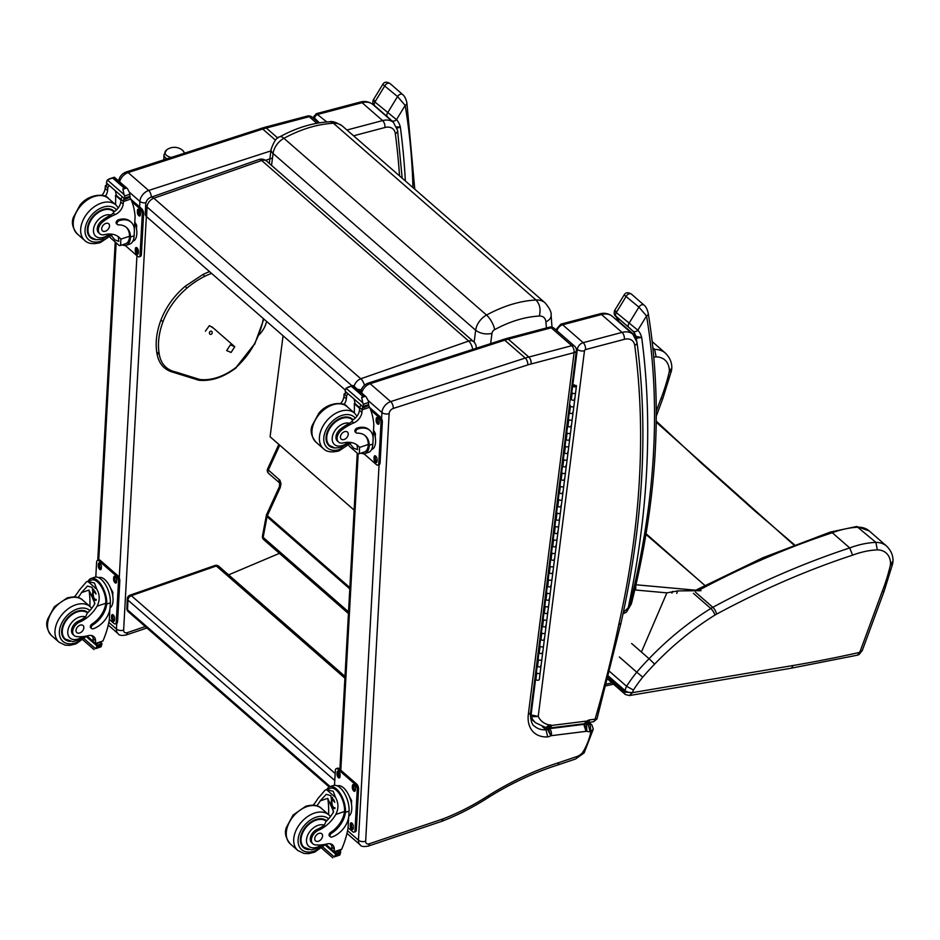<?xml version="1.0" encoding="UTF-8"?>
<svg xmlns="http://www.w3.org/2000/svg" width="940" height="940" viewBox="0 0 940 940"><rect width="100%" height="100%" fill="white"/><g stroke="black" fill="none" stroke-linecap="round" stroke-linejoin="round"><path stroke-width="1.41" d="M676.706 593.399L677.775 590.908L666.871 592.858L641.433 652.031M677.775 590.908L701.005 590.696M279.603 482.96L279.521 486.38A3.936 1.163 24.6 0 0 279.521 486.38A3.936 1.163 24.6 0 0 280.226 487.613L280.99 483.771L279.979 480.352L268.358 470.024A3.936 2.655 131.1 0 0 268.64 473.407L279.579 482.949A3.936 2.655 -48.9 0 1 279.309 479.576M656.226 422.178L793.912 545.059M645.968 534.425L699.948 581.143L646.086 533.779M653.805 357.024A92.731 62.545 -48.9 0 1 656.108 356.895L654.686 349.398A98.242 66.258 131.1 0 0 653.077 349.48M656.108 356.895A25.65 17.296 -48.9 0 1 669.339 370.771L671.783 368.269C672.018 362.699 669.914 357.67 665.45 353.158A31.161 21.021 131.1 0 0 654.686 349.398L652.912 347.847M669.339 370.771A25.65 17.296 -48.9 0 1 669.139 372.264L671.466 370.701L671.783 368.433M669.139 372.264A167.708 113.106 -48.9 0 1 660.832 398.96L662.911 398.255L671.466 370.701M852.604 555.152L849.713 547.938A771.188 520.126 131.1 0 0 712.814 607.311A5.511 1.974 61.7 0 1 716.574 614.149A765.677 516.413 -48.9 0 1 852.604 555.152A92.731 62.545 -48.9 0 1 877.326 549.877A25.65 17.296 -48.9 0 1 890.556 563.753A25.65 17.296 -48.9 0 1 890.345 565.245A167.708 113.106 -48.9 0 1 882.037 591.942L860.17 651.255A2.362 1.598 -48.9 0 1 859.207 652.489L857.609 655.133L859.066 654.499L859.207 652.489A1506.174 1015.846 -48.9 0 1 792.796 665.555L632.573 692.627L624.748 692.063A3.936 2.655 131.1 0 0 625.347 694.495A3.936 2.655 131.1 0 0 625.417 694.554M629.283 695.577L632.596 692.51A10.234 6.909 -48.9 0 1 633.419 690.042L626.581 686.27A15.745 10.622 131.1 0 0 625.065 690.583A5.511 2.585 12 0 0 632.596 692.51M633.419 690.042A100.568 67.833 -48.9 0 1 642.749 677.152L636.756 672.182A106.079 71.546 131.1 0 0 626.581 686.27L609.755 671.595M877.326 549.877L875.904 542.38A98.242 66.258 131.1 0 0 849.713 547.938L832.3 532.745L830.267 532.087L856.704 526.494L869.241 530.947L886.655 546.14A31.161 21.021 131.1 0 0 875.904 542.38L856.798 526.494M890.556 563.753L893 561.251C893.235 555.681 891.12 550.652 886.655 546.14M890.345 565.245L892.683 563.683L892.988 561.415M882.037 591.942L884.129 591.213L862.239 650.609L859.066 654.499M860.17 651.255L862.227 650.633M619.343 656.978L636.756 672.182A198.716 134.032 131.1 0 1 649.058 658.693L654.639 664.11A222.275 149.906 -48.9 0 1 714.905 615.113A25.979 17.519 -48.9 0 1 716.574 614.149M545.917 321.856A11.809 7.285 175.3 0 0 551.11 315.159L551.11 315.159C551.58 312.268 549.559 308.156 545.071 302.845A23.747 16.015 131.1 0 0 536.012 300.001C539.819 304.09 540.935 309.436 539.337 316.04A11.938 8.049 -48.9 0 1 545.917 321.856L546.387 327.978M329.505 121.777A11.809 7.32 87.3 0 1 329.588 121.777A11.809 7.32 87.3 0 1 333.418 123.258L536.012 300.001C519.879 300.894 503.394 305.911 486.544 315.053A15.698 10.587 131.1 0 0 475.663 330.245C480.223 333.594 485.663 334.652 491.961 333.418A3.889 2.62 -48.9 0 1 494.652 329.646C509.88 321.398 524.767 316.862 539.337 316.04M494.652 329.646A11.809 4.183 61.3 0 0 486.544 315.053L283.939 138.309A11.809 4.183 -118.7 0 0 279.826 136.817C276.795 137.158 273.892 141.376 271.084 149.448L271.084 149.448A11.809 6.157 7.2 0 0 273.07 153.502A15.698 10.587 -48.9 0 1 283.939 138.309C300.8 129.179 317.285 124.162 333.418 123.258A23.747 16.015 -48.9 0 1 342.465 126.101L545.071 302.845M279.826 136.817A11.809 4.183 -118.7 0 0 279.815 136.817C296.453 127.734 313.044 122.717 329.588 121.777A11.809 7.32 87.3 0 1 329.599 121.777C332.302 120.943 336.59 122.388 342.465 126.101M354.122 510.079L270.086 436.759L283.069 335.768M354.145 386.411A7.873 5.311 -48.9 0 1 360.819 378.773A7.873 3.748 70.7 0 1 364.462 385.282M472.656 349.316A7.873 3.748 -109.3 0 0 468.661 341.067A7.873 5.311 -48.9 0 1 473.56 341.631L266.584 161.069A7.873 5.311 131.1 0 0 261.684 160.505A7.873 3.748 -109.3 0 0 258.817 159.565L150.964 197.271A7.873 3.748 70.7 0 1 153.843 198.211A7.873 5.311 131.1 0 0 147.028 206.988L351.995 385.811M258.817 159.565L258.817 159.565A7.873 7.873 0 0 1 266.584 161.069M150.964 197.271A7.873 7.873 0 0 0 145.7 204.368L145.7 204.368A7.873 4.441 2.4 0 0 147.028 206.988L146.605 216.729L345.403 390.147L346.049 388.22L362.805 402.837L363.792 406.209A6.627 4.477 -48.9 0 1 363.51 407.255L345.109 391.204L363.51 407.255M473.56 341.631L473.56 341.631A7.873 7.873 0 0 1 476.251 347.894L476.251 347.894A7.873 4.441 2.4 0 1 476.228 348.164L476.251 347.894M357.4 389.254A7.873 4.441 2.4 0 0 361.289 389.712M145.7 204.368L145.277 214.109A7.873 4.441 2.4 0 0 146.605 216.729M234.753 346.719L230.359 344.863L226.693 350.596L231.099 352.453L234.753 346.719L211.911 326.791M212.005 333.536A1.974 1.422 112.8 0 1 209.608 332.031A1.974 1.422 112.8 0 1 212.005 333.536M182.513 150.271A9.576 4.947 -178.3 0 1 182.713 150.435A9.576 4.947 -178.3 0 1 184.134 153.232M171.197 157.415A9.576 4.947 -178.3 0 1 166.568 149.965L163.948 154.853A10.563 5.464 1.7 0 0 166.968 158.79M157.203 353.887L157.591 352.524L157.203 353.887L159.236 353.957A41.242 27.812 -48.9 0 0 174.899 371.735L173.724 372.452C164.253 369.996 158.66 363.663 156.957 353.452M205.402 331.186L209.397 325.616L213.591 328.248M330.175 786.604L127.535 609.825A3.936 2.221 -177.6 0 1 126.865 608.509A3.936 3.936 0 0 0 128.204 611.646L128.204 611.646A3.936 2.655 -48.9 0 1 127.535 609.825L127.946 600.084A3.936 2.655 -48.9 0 1 131.353 595.69A3.936 1.868 -109.3 0 0 129.92 595.22A3.936 3.936 0 0 0 127.276 598.768L127.276 598.768A3.936 2.221 2.4 0 0 127.946 600.084L334.793 780.529M344.992 676.377L218.773 566.268A3.936 3.936 0 0 0 214.884 565.516A3.936 1.868 70.7 0 1 216.329 565.986A3.936 2.655 -48.9 0 1 218.773 566.268L218.773 566.268A3.936 2.655 -48.9 0 1 219.455 568.089M279.427 553.355L228.62 574.857M361.677 392.99A9.847 6.639 -48.9 0 1 370.16 383.72L504.733 340.174A51.171 34.522 -48.9 0 1 508.317 339.164L506.46 338.529L549.371 327.19A5.194 2.714 75.2 0 1 551.251 327.813A5.194 3.502 -48.9 0 1 554.118 328.295A5.194 5.194 0 0 0 549.371 327.19M369.667 843.65L368.574 846L441.929 821.266L443.081 818.893L369.667 843.65A4.641 3.137 -48.9 0 1 365.66 841.241L389.137 413.612A4.641 3.137 -48.9 0 1 393.249 408.454L527.822 364.896A45.978 31.008 -48.9 0 1 531.053 363.991A5.194 2.785 -103.5 0 0 528.821 357.047L571.755 345.697L551.251 327.813L508.317 339.164L528.821 357.047A5.194 2.714 75.2 0 1 531.159 363.968L574.093 352.618A5.194 2.714 -104.8 0 0 571.755 345.697A5.194 3.502 -48.9 0 1 574.61 346.179L554.118 328.295M542.404 726.702L545.999 729.84A29.528 19.916 -48.9 0 1 534.66 726.303C531.97 725.057 530.595 720.557 530.548 712.802L528.28 714.729L574.093 352.618A5.194 2.702 7.2 0 0 576.349 350.749L576.349 350.749A5.194 5.194 0 0 0 574.61 346.179M586.525 723.118L588.229 724.599A3.713 2.503 -48.9 0 1 586.537 724.27A6.862 4.63 131.1 0 0 585.232 724.188A6.862 4.63 131.1 0 0 584.95 724.211A15.134 10.211 131.1 0 0 584.151 724.341L549.489 728.641A15.134 10.211 131.1 0 0 548.901 728.735A7.579 5.111 131.1 0 0 547.456 729.123A2.867 1.939 -48.9 0 1 545.999 729.84L547.691 736.889A8.072 5.44 131.1 0 0 550.781 735.75L547.456 729.123L545.67 727.56M585.62 723.471L586.537 724.27L586.83 731.238A8.907 6.004 131.1 0 0 590.062 731.625L588.229 724.599L590.109 724.364L590.931 731.52L593.293 729.123L591.836 724.822A3.936 2.655 131.1 0 0 590.109 724.364L587.923 722.461M587.641 722.484L590.062 719.829A8.413 5.675 131.1 0 0 588.04 720.369A3.854 2.597 -48.9 0 1 587.453 720.804A1.927 1.304 -48.9 0 1 586.678 721.086L584.363 723.718L586.725 731.25A1.668 1.128 -48.9 0 1 586.83 731.238M583.564 723.823L586.043 731.355A9.929 6.698 -48.9 0 1 586.725 731.25M548.102 728.03L550.805 735.738A9.929 6.698 -48.9 0 1 551.251 735.679L586.043 731.355M590.062 731.625L590.931 731.52A53.85 36.319 -48.9 0 1 582.8 752.388C584.527 753.281 584.621 752.999 583.047 751.553M582.8 752.388A10.552 7.12 -48.9 0 1 576.843 756.571L559.018 762.587L557.761 764.995L575.621 758.968L584.163 752.881L593.293 729.123M441.929 821.266L441.976 821.255C457.945 815.086 473.631 807.014 489.035 797.038L489.129 795.17A212.464 143.303 -48.9 0 1 443.081 818.893M557.761 764.995L557.737 765.007C534.601 772.316 511.689 782.996 489.023 797.038M618.755 624.677L620.941 623.267C643.148 524.05 648.506 430.391 637.014 342.289A5.194 3.302 172.5 0 1 634.759 345.485A943.548 636.38 -48.9 0 1 618.755 624.677A1255.288 846.635 -48.9 0 1 595.091 719.206L593.645 721.744L596.959 718.912L590.062 719.829M620.941 623.267L596.959 718.912M530.43 716.116L531.206 716.785L538.221 716.433L530.418 714.788M586.678 721.086A1.939 1.304 -48.9 0 1 586.56 721.098L552.097 725.375L549.571 728.018M586.56 721.098L584.492 723.706M552.097 725.375A2.397 1.621 -48.9 0 1 551.839 725.398L548.455 727.948M551.839 725.398A1.575 1.069 -48.9 0 1 551.486 725.375L547.456 727.924L549.265 728.065M551.486 725.375A1.246 0.834 -48.9 0 1 551.04 725.045L546.81 727.548M593.645 721.744L587.488 722.531L588.04 720.369M551.04 725.045A7.978 5.381 131.1 0 0 549.172 724.916L545.881 727.607L535.659 722.813A37.4 25.227 131.1 0 1 531.206 716.785A3.936 2.655 -48.9 0 1 531.018 715.317L535.565 679.361M587.453 720.804L587.735 722.414M119.662 181.855A9.847 6.639 -48.9 0 1 128.134 172.584L262.707 129.038A51.171 34.522 -48.9 0 1 266.302 128.028L264.399 127.405M277.829 138.086L266.302 128.028L309.237 116.677A5.194 2.714 -104.8 0 0 307.345 116.055L264.422 127.405M316.815 123.293L309.237 116.677A5.194 3.502 -48.9 0 1 312.092 117.159A5.194 5.194 0 0 0 307.345 116.055M266.572 321.386A20.762 14.006 -48.9 0 1 259.076 334.852M145.3 626.557L127.64 632.514L126.548 634.876M313.326 118.24L313.49 116.971L319.353 122.858M326.791 121.965L316.392 113.658L360.208 102.084C364.826 100.768 369.056 101.59 372.933 104.54A19.681 13.278 -48.9 0 0 362.1 102.707L382.592 120.59L346.942 130.014M74.389 596.888A27.448 18.506 131.1 0 0 79.042 590.461L86.492 581.754L87.972 581.531L94.435 583L96.82 589.239L87.972 581.531M96.82 589.239C99.898 594.785 99.981 600.437 97.067 606.194A27.448 18.506 -48.9 0 1 79.594 622.092L78.455 621.105A8.671 5.852 -48.9 0 0 72.204 627.603A8.671 5.852 -48.9 0 0 73.038 634.559L74.178 635.558A8.671 5.852 -48.9 0 1 73.344 628.602A8.671 5.852 -48.9 0 1 79.594 622.092M82.508 636.639A13.231 8.918 -48.9 0 1 67.868 633.854A13.231 8.918 -48.9 0 1 79.348 617.075A13.231 8.918 -48.9 0 1 85.54 616.934L87.209 613.291A27.448 18.506 131.1 0 0 94.623 604.056L92.144 587.359L87.455 586.078L81.498 592.6A27.448 18.506 131.1 0 1 78.09 597.546M110.333 602.822A17.86 8.624 -108.7 0 0 105.362 584.469A17.86 8.624 -108.7 0 0 94.693 577.242L91.086 578.452A17.86 8.624 71.3 0 1 101.426 585.15A17.86 8.624 71.3 0 1 106.761 602.893L105.844 602.082L105.773 603.257A22.313 15.052 -48.9 0 1 91.873 624.16A2.468 1.668 -48.9 0 0 90.745 627.779L91.674 628.578A2.468 1.668 131.1 0 0 93.177 628.766A19.317 13.031 131.1 0 0 110.086 607.357L110.333 602.822L106.702 604.056L106.761 602.893M88.184 581.178A17.86 8.624 71.3 0 1 91.086 578.452M109.898 609.108L109.31 619.918A83.695 56.447 -48.9 0 1 102.954 640.962L95.586 644.194M74.178 635.558A8.671 5.852 -48.9 0 0 76.986 636.603A43.393 29.269 -48.9 0 0 88.325 635.64A10.128 6.827 -48.9 0 1 93.812 636.603A10.128 6.827 -48.9 0 1 95.575 640.904A55.789 37.624 -48.9 0 1 95.516 643.465A1.962 0.987 69.7 0 1 95.504 643.559L93.06 641.421A1.857 1.257 131.1 0 0 93.377 642.302L95.539 644.194M95.516 648.67L101.027 646.814L101.685 644.864L96.796 646.509L95.516 648.67L84.154 638.765M86.492 581.754L91.615 580.027A16.203 7.826 71.3 0 1 100.968 586.043A16.203 7.826 71.3 0 1 105.844 602.082M106.702 604.056A22.313 15.052 131.1 0 1 92.79 624.971A2.468 1.668 131.1 0 0 91.674 628.578M93.06 641.421A55.789 37.624 131.1 0 0 93.119 638.765A10.128 6.827 131.1 0 0 92.402 635.745M89.852 606.37A105.785 71.346 131.1 0 0 88.983 590.073L81.498 592.6M94.928 603.492L88.983 590.073M93.906 591.483A11.797 5.699 71.3 0 1 93.765 589.168M92.872 636.897L91.204 635.44M100.827 642.431L101.967 643.818A6.627 4.477 131.1 0 0 101.685 644.864M106.138 580.908L107.642 582.812M110.485 587.982L112.894 592.365L112.718 595.643M112.894 592.365L112.083 592.635M96.796 646.509A6.627 4.477 131.1 0 0 96.632 645.627L86.351 636.662M101.896 643.36L96.632 645.627M98.653 577.654L98.829 577.595A16.203 7.826 71.3 0 1 108.511 584.139A16.203 7.826 71.3 0 1 113.023 600.801A16.203 7.826 71.3 0 1 110.05 607.875M95.798 577.031L96.609 562.191A3.936 1.904 71.3 0 1 97.537 560.369L98.841 559.935A3.936 1.904 71.3 0 1 100.286 560.404L117.806 575.68A3.936 1.904 71.3 0 1 119.815 580.861L117.582 621.61A3.936 1.904 71.3 0 1 116.642 623.432L115.338 623.878A3.936 1.904 71.3 0 1 113.904 623.408L109.334 619.425M97.537 560.369A3.936 1.904 71.3 0 1 98.97 560.839L116.501 576.126A3.936 1.904 71.3 0 1 118.511 581.296L116.266 622.057A3.936 1.904 71.3 0 1 115.338 623.878M113.611 579.158L113.693 577.524A2.702 1.304 71.3 0 1 114.339 576.279A2.702 1.304 71.3 0 1 115.949 577.371A2.702 1.304 71.3 0 1 116.713 580.156L116.619 581.778A2.702 1.304 71.3 0 1 115.973 583.035A2.702 1.304 71.3 0 1 114.363 581.942A2.702 1.304 71.3 0 1 113.611 579.158L114.915 578.711L114.997 577.09A2.702 1.304 71.3 0 1 115.115 576.443M98.277 565.786L98.359 564.153A2.702 1.304 71.3 0 1 99.006 562.895A2.702 1.304 71.3 0 1 100.627 564A2.702 1.304 71.3 0 1 101.379 566.773L101.285 568.406A2.702 1.304 71.3 0 1 100.65 569.663A2.702 1.304 71.3 0 1 99.029 568.559A2.702 1.304 71.3 0 1 98.277 565.786L99.581 565.34L99.675 563.706A2.702 1.304 71.3 0 1 99.793 563.06M111.508 617.462L111.59 615.841A2.702 1.304 71.3 0 1 112.236 614.584A2.702 1.304 71.3 0 1 113.846 615.677A2.702 1.304 71.3 0 1 114.61 618.461L114.516 620.095A2.702 1.304 71.3 0 1 113.869 621.34A2.702 1.304 71.3 0 1 112.26 620.247A2.702 1.304 71.3 0 1 111.508 617.462L112.812 617.028L112.894 615.394A2.702 1.304 71.3 0 1 113.012 614.748M116.501 582.424A2.702 1.304 71.3 0 1 114.915 578.711M101.168 569.053A2.702 1.304 71.3 0 1 99.581 565.34M114.398 620.741A2.702 1.304 71.3 0 1 112.812 617.028M94.846 592.635A3.713 1.798 -108.7 0 0 93.835 592.447A3.713 1.798 -108.7 0 0 92.966 594.174A3.713 1.798 -108.7 0 0 94 597.993A3.713 1.798 -108.7 0 0 96.221 599.497A3.713 1.798 -108.7 0 0 96.256 599.473M96.021 594.092A4.03 1.939 -108.7 0 0 94.717 592.541A4.03 1.939 -108.7 0 0 92.531 594.104A4.03 1.939 -108.7 0 0 93.73 598.369A4.03 1.939 -108.7 0 0 96.197 599.814M95.892 593.598A4.301 2.08 -108.7 0 0 92.543 593.023A4.301 2.08 -108.7 0 0 92.379 593.974A4.301 2.08 -108.7 0 0 94.834 599.826A4.301 2.08 -108.7 0 0 96.138 600.143M94.963 599.908A4.606 2.232 -108.7 0 0 95.093 600.014A4.606 2.232 -108.7 0 0 96.08 600.402M95.492 592.388A4.606 2.232 -108.7 0 0 93.554 591.601A4.606 2.232 -108.7 0 0 92.637 592.717A4.606 2.232 -108.7 0 0 92.59 592.881M86.48 611.541A17.719 11.95 -48.9 0 1 87.115 612.551M64.543 638.425A17.719 11.95 -48.9 0 1 63.462 637.931M87.972 612.563A17.719 11.95 131.1 0 0 77.15 611.259A17.719 11.95 131.1 0 0 63.309 624.336A17.719 11.95 131.1 0 0 64.696 639.282A17.719 11.95 131.1 0 0 70.148 641.397M85.54 616.934A27.448 18.506 -48.9 0 1 78.455 621.105M79.712 632.973A4.723 3.184 131.1 0 0 83.402 629.483A4.723 3.184 131.1 0 0 83.025 625.5A4.723 3.184 131.1 0 0 77.527 626.968A4.723 3.184 131.1 0 0 76.822 632.62A4.723 3.184 131.1 0 0 79.712 632.973M99.863 233.825L98.724 232.826A8.671 5.852 -48.9 0 1 102.272 220.418L103.412 221.405A8.671 5.852 -48.9 0 0 99.863 233.825A8.671 5.852 -48.9 0 0 104.493 234.671A27.448 18.506 -48.9 0 1 119.157 237.338A27.448 18.506 -48.9 0 1 120.849 239.148L120.637 245.422L119.31 245.587L110.474 237.879L119.31 245.587M110.474 237.879L109.945 236.939M117.853 236.351A27.448 18.506 -48.9 0 1 118.393 237.009L118.781 241.392L114.856 239.853L111.367 235.611M126.136 227.175A22.313 15.052 -48.9 0 1 129.556 236.21L130.425 238.102A17.86 8.624 71.3 0 1 126.289 245.258L129.896 244.036A17.86 8.624 -108.7 0 0 134.114 235.787L134.373 231.263A19.317 13.031 131.1 0 0 131.036 222.11A19.317 13.031 131.1 0 0 119.215 220.665A2.468 1.668 131.1 0 0 117.288 222.498A2.468 1.668 131.1 0 0 117.477 224.578A2.468 1.668 131.1 0 0 118.393 224.871A22.313 15.052 131.1 0 1 126.606 227.562A22.313 15.052 131.1 0 1 130.484 237.009L134.114 235.787M130.425 238.102L130.484 237.009M126.289 245.258A17.86 8.624 71.3 0 1 122.329 244.846M130.049 197.87L130.836 199.033A83.695 56.447 -48.9 0 1 135.09 216.494L134.373 229.56M101.849 195.356A10.128 6.827 131.1 0 0 105.151 188.423A55.789 37.624 131.1 0 0 105.374 185.814A1.962 0.905 72.9 0 1 105.386 185.721L107.794 184.581M105.386 185.721L107.83 187.859A1.857 1.257 -48.9 0 1 109.275 185.873M108.864 179.023L114.339 177.214L107.313 179.951L124.068 194.568L125.055 197.941A6.627 4.477 -48.9 0 1 124.773 198.986L106.385 182.936L124.773 198.986M124.844 199.445L130.119 197.189A6.627 4.477 -48.9 0 1 129.943 196.296L129.591 192.712L127.464 188.658L114.339 177.214M124.068 194.568L122.929 189.234L123.633 187.612L126.559 188.012L122.929 189.234M129.497 237.303A16.203 7.826 71.3 0 1 125.76 243.683L120.637 245.422M117.477 224.578L116.56 223.779A2.468 1.668 -48.9 0 1 116.36 221.687A2.468 1.668 -48.9 0 1 118.299 219.866A19.317 13.031 -48.9 0 1 130.119 221.311L131.036 222.11M116.29 195.132L115.538 195.379L120.908 200.067M115.42 191.22A75.012 50.596 -48.9 0 1 116.337 195.367L120.954 199.398M107.83 187.859A55.789 37.624 -48.9 0 1 107.606 190.562A10.128 6.827 -48.9 0 1 105.21 196.366M115.538 195.379A105.785 71.346 -48.9 0 1 115.538 204.638M106.385 182.936A6.627 4.477 -48.9 0 0 106.666 181.89L107.313 179.951M134.796 221.899L136.676 225.318L136.5 228.596M136.676 225.318L135.865 225.6M103.412 221.405A43.393 29.269 -48.9 0 1 115.068 214.614A10.128 6.827 -48.9 0 0 123.187 204.156A55.789 37.624 -48.9 0 0 123.41 201.536A1.962 0.999 70 0 0 123.41 201.442L123.939 198.434M122.4 197.318A1.857 1.257 -48.9 0 0 120.954 199.304A55.789 37.624 -48.9 0 1 120.731 202.018A10.128 6.827 -48.9 0 1 113.599 212.005L113.352 213.11L115.068 214.614M134.773 222.192A16.203 7.826 71.3 0 1 132.975 241.251L132.798 241.31M131.013 199.421L141.588 208.645A3.936 1.904 71.3 0 1 143.597 213.815L141.364 254.576A3.936 1.904 71.3 0 1 140.424 256.385L139.12 256.832A3.936 1.904 71.3 0 1 137.687 256.362L125.196 245.469M132 201.865L140.283 209.079A3.936 1.904 71.3 0 1 142.292 214.25L140.048 255.01A3.936 1.904 71.3 0 1 139.12 256.832M138.392 251.415L138.298 253.048A2.702 1.304 71.3 0 1 137.651 254.305A2.702 1.304 71.3 0 1 136.042 253.201A2.702 1.304 71.3 0 1 135.29 250.428L135.372 248.795A2.702 1.304 71.3 0 1 136.018 247.537A2.702 1.304 71.3 0 1 137.628 248.642A2.702 1.304 71.3 0 1 138.392 251.415M140.483 213.11L140.401 214.743A2.702 1.304 71.3 0 1 139.755 215.988A2.702 1.304 71.3 0 1 138.145 214.896A2.702 1.304 71.3 0 1 137.393 212.111L137.475 210.478A2.702 1.304 71.3 0 1 138.121 209.232A2.702 1.304 71.3 0 1 139.731 210.325A2.702 1.304 71.3 0 1 140.483 213.11M138.18 253.694A2.702 1.304 71.3 0 1 136.594 249.981L136.676 248.348A2.702 1.304 71.3 0 1 136.793 247.714M140.283 215.389A2.702 1.304 71.3 0 1 138.697 211.676L138.779 210.043A2.702 1.304 71.3 0 1 138.897 209.397M112.8 210.819A17.719 11.95 131.1 0 0 112.165 209.808M89.147 236.199A17.719 11.95 131.1 0 0 90.228 236.692M95.833 239.665A17.719 11.95 -48.9 0 1 90.381 237.55A17.719 11.95 -48.9 0 1 93.025 216.341A17.719 11.95 -48.9 0 1 113.669 210.854A17.719 11.95 -48.9 0 1 114.375 211.547M102.272 220.418A43.393 29.269 -48.9 0 1 110.814 215.06L113.352 213.11M105.821 223.415A4.723 3.184 131.1 0 0 102.131 226.904A4.723 3.184 131.1 0 0 102.507 230.888A4.723 3.184 131.1 0 0 108.006 229.419A4.723 3.184 131.1 0 0 108.711 223.767A4.723 3.184 131.1 0 0 105.821 223.415M313.126 805.157A27.448 18.506 131.1 0 0 317.779 798.73L325.216 790.023L326.709 789.788L333.171 791.269L335.556 797.508L326.709 789.788M335.556 797.508C338.635 803.054 338.717 808.706 335.803 814.463A27.448 18.506 -48.9 0 1 318.331 830.361L317.191 829.362A8.671 5.852 -48.9 0 0 310.94 835.872A8.671 5.852 -48.9 0 0 311.774 842.827L312.914 843.826A8.671 5.852 -48.9 0 1 312.08 836.859A8.671 5.852 -48.9 0 1 318.331 830.361M321.245 844.907A13.231 8.918 -48.9 0 1 306.605 842.123A13.231 8.918 -48.9 0 1 318.072 825.332A13.231 8.918 -48.9 0 1 324.277 825.202L325.945 821.548A27.448 18.506 131.1 0 0 333.348 812.325L330.88 795.628L326.192 794.347L320.223 800.868A27.448 18.506 131.1 0 1 316.815 805.815M349.069 811.091A17.86 8.624 -108.7 0 0 344.099 792.726A17.86 8.624 -108.7 0 0 333.43 785.511L329.822 786.721A17.86 8.624 71.3 0 1 340.163 793.419A17.86 8.624 71.3 0 1 345.497 811.161L344.581 810.351L344.51 811.514A22.313 15.052 -48.9 0 1 330.61 832.429A2.468 1.668 -48.9 0 0 329.482 836.048L330.398 836.847A2.468 1.668 131.1 0 0 331.914 837.035A19.317 13.031 131.1 0 0 348.822 815.615L349.069 811.091L345.438 812.325L345.497 811.161M326.92 789.447A17.86 8.624 71.3 0 1 329.822 786.721M348.634 817.377L348.047 828.175A83.695 56.447 -48.9 0 1 341.678 849.22L340.503 850.371M312.914 843.826A8.671 5.852 -48.9 0 0 315.723 844.872A43.393 29.269 -48.9 0 0 327.061 843.909A10.128 6.827 -48.9 0 1 332.548 844.872A10.128 6.827 -48.9 0 1 334.311 849.173A55.789 37.624 -48.9 0 1 334.252 851.734A1.962 0.987 69.7 0 1 334.24 851.828L331.785 849.69A1.857 1.257 131.1 0 0 332.114 850.571L334.276 852.451L340.503 850.383M334.24 856.939L339.763 855.071L340.421 853.132L335.533 854.777L334.24 856.939L322.89 847.034M325.216 790.023L330.351 788.296A16.203 7.826 71.3 0 1 339.704 794.312A16.203 7.826 71.3 0 1 344.581 810.351M345.438 812.325A22.313 15.052 131.1 0 1 331.526 833.24A2.468 1.668 131.1 0 0 330.398 836.847M331.785 849.69A55.789 37.624 131.1 0 0 331.855 847.034A10.128 6.827 131.1 0 0 331.139 844.014M328.589 814.639A105.785 71.346 131.1 0 0 327.719 798.342L320.223 800.868M333.653 811.761L327.719 798.342M332.643 799.752A11.797 5.699 71.3 0 1 332.502 797.437M331.609 845.166L329.94 843.709M339.563 850.688L340.703 852.087A6.627 4.477 131.1 0 0 340.421 853.132M344.874 789.177L346.366 791.081M349.222 796.25L351.63 800.633L351.454 803.9M351.63 800.633L350.82 800.904M335.533 854.777A6.627 4.477 131.1 0 0 335.357 853.884L325.087 844.931M340.632 851.628L335.357 853.884M337.389 785.911L337.566 785.852A16.203 7.826 71.3 0 1 347.248 792.408A16.203 7.826 71.3 0 1 351.76 809.07A16.203 7.826 71.3 0 1 348.787 816.143M334.522 785.288L335.345 770.459A3.936 1.904 71.3 0 1 336.273 768.638L337.578 768.192A3.936 1.904 71.3 0 1 339.023 768.661L356.542 783.948A3.936 1.904 71.3 0 1 358.551 789.118L356.319 829.879A3.936 1.904 71.3 0 1 355.379 831.7L354.075 832.135A3.936 1.904 71.3 0 1 352.641 831.665L348.07 827.682M336.273 768.638A3.936 1.904 71.3 0 1 337.707 769.108L355.238 784.395A3.936 1.904 71.3 0 1 357.247 789.565L355.003 830.326A3.936 1.904 71.3 0 1 354.075 832.135M352.336 787.426L352.43 785.793A2.702 1.304 71.3 0 1 353.076 784.536A2.702 1.304 71.3 0 1 354.686 785.64A2.702 1.304 71.3 0 1 355.438 788.413L355.355 790.047A2.702 1.304 71.3 0 1 354.709 791.304A2.702 1.304 71.3 0 1 353.099 790.199A2.702 1.304 71.3 0 1 352.336 787.426L353.652 786.98L353.734 785.346A2.702 1.304 71.3 0 1 353.851 784.712M337.014 774.043L337.096 772.422A2.702 1.304 71.3 0 1 337.742 771.164A2.702 1.304 71.3 0 1 339.352 772.257A2.702 1.304 71.3 0 1 340.115 775.042L340.022 776.675A2.702 1.304 71.3 0 1 339.375 777.92A2.702 1.304 71.3 0 1 337.765 776.828A2.702 1.304 71.3 0 1 337.014 774.043L338.318 773.608L338.4 771.975A2.702 1.304 71.3 0 1 338.518 771.329M350.232 825.731L350.326 824.098A2.702 1.304 71.3 0 1 350.973 822.852A2.702 1.304 71.3 0 1 352.582 823.945A2.702 1.304 71.3 0 1 353.334 826.73L353.252 828.363A2.702 1.304 71.3 0 1 352.606 829.609A2.702 1.304 71.3 0 1 350.996 828.516A2.702 1.304 71.3 0 1 350.232 825.731L351.548 825.297L351.63 823.663A2.702 1.304 71.3 0 1 351.748 823.017M355.238 790.693A2.702 1.304 71.3 0 1 353.652 786.98M339.904 777.321A2.702 1.304 71.3 0 1 338.318 773.608M353.135 829.01A2.702 1.304 71.3 0 1 351.548 825.297M333.582 800.904A3.713 1.798 -108.7 0 0 332.572 800.716A3.713 1.798 -108.7 0 0 331.691 802.431A3.713 1.798 -108.7 0 0 332.737 806.261A3.713 1.798 -108.7 0 0 334.957 807.766A3.713 1.798 -108.7 0 0 334.993 807.742M334.757 802.361A4.03 1.939 -108.7 0 0 333.453 800.798A4.03 1.939 -108.7 0 0 331.268 802.372A4.03 1.939 -108.7 0 0 332.466 806.638A4.03 1.939 -108.7 0 0 334.934 808.083M334.628 801.867A4.301 2.08 -108.7 0 0 331.279 801.291A4.301 2.08 -108.7 0 0 331.115 802.243A4.301 2.08 -108.7 0 0 333.571 808.095A4.301 2.08 -108.7 0 0 334.875 808.412M333.7 808.177A4.606 2.232 -108.7 0 0 333.829 808.283A4.606 2.232 -108.7 0 0 334.816 808.67M334.229 800.657A4.606 2.232 -108.7 0 0 332.29 799.87A4.606 2.232 -108.7 0 0 331.373 800.986A4.606 2.232 -108.7 0 0 331.327 801.15M325.216 819.809A17.719 11.95 -48.9 0 1 325.851 820.82M303.279 846.693A17.719 11.95 -48.9 0 1 302.198 846.2M326.697 820.832A17.719 11.95 131.1 0 0 315.875 819.527A17.719 11.95 131.1 0 0 302.046 832.605A17.719 11.95 131.1 0 0 303.432 847.551A17.719 11.95 131.1 0 0 308.884 849.666M324.277 825.202A27.448 18.506 -48.9 0 1 317.191 829.362M318.448 841.241A4.723 3.184 131.1 0 0 322.138 837.752A4.723 3.184 131.1 0 0 321.762 833.768A4.723 3.184 131.1 0 0 316.263 835.225A4.723 3.184 131.1 0 0 315.558 840.889A4.723 3.184 131.1 0 0 318.448 841.241M338.6 442.094L337.46 441.095A8.671 5.852 -48.9 0 1 341.009 428.675L342.148 429.674A8.671 5.852 -48.9 0 0 338.6 442.094A8.671 5.852 -48.9 0 0 343.229 442.94A27.448 18.506 -48.9 0 1 357.882 445.607A27.448 18.506 -48.9 0 1 359.585 447.416L359.374 453.679L358.046 453.856L349.21 446.147L358.046 453.856M349.21 446.147L348.681 445.196M356.589 444.62A27.448 18.506 -48.9 0 1 357.13 445.278L357.517 449.661L353.593 448.122L350.103 443.88M364.873 435.443A22.313 15.052 -48.9 0 1 368.292 444.479L369.162 446.371A17.86 8.624 71.3 0 1 365.026 453.515L368.633 452.305A17.86 8.624 -108.7 0 0 372.851 444.044L373.098 439.521A19.317 13.031 131.1 0 0 369.772 430.379A19.317 13.031 131.1 0 0 357.952 428.934A2.468 1.668 131.1 0 0 356.025 430.755A2.468 1.668 131.1 0 0 356.213 432.846A2.468 1.668 131.1 0 0 357.13 433.14A22.313 15.052 131.1 0 1 365.343 435.831A22.313 15.052 131.1 0 1 369.22 445.278L372.851 444.044M369.162 446.371L369.22 445.278M365.026 453.515A17.86 8.624 71.3 0 1 361.066 453.115M368.786 406.139L369.573 407.29A83.695 56.447 -48.9 0 1 373.826 424.762L373.11 437.829M340.586 403.613A10.128 6.827 131.1 0 0 343.887 396.692A55.789 37.624 131.1 0 0 344.111 394.072A1.962 0.905 72.9 0 1 344.122 393.989L346.531 392.838M344.122 393.989L346.566 396.128A1.857 1.257 -48.9 0 1 348.012 394.13M363.58 407.713L368.844 405.457A6.627 4.477 -48.9 0 1 368.668 404.564L368.327 400.969L366.201 396.927L353.076 385.482L346.049 388.22M362.805 402.837L361.665 397.503L363.087 395.634L365.296 396.281L361.665 397.503M368.233 445.56A16.203 7.826 71.3 0 1 364.497 451.952L359.374 453.679M356.213 432.846L355.296 432.036A2.468 1.668 -48.9 0 1 355.097 429.956A2.468 1.668 -48.9 0 1 357.036 428.135A19.317 13.031 -48.9 0 1 368.856 429.568L369.772 430.379M355.026 403.389L354.274 403.648L359.644 408.336M354.157 399.488A75.012 50.596 -48.9 0 1 355.073 403.636L359.691 407.666M346.566 396.128A55.789 37.624 -48.9 0 1 346.343 398.83A10.128 6.827 -48.9 0 1 343.946 404.635M354.274 403.648A105.785 71.346 -48.9 0 1 354.274 412.907M373.521 430.156L375.413 433.587L375.236 436.865M375.413 433.587L374.602 433.869M345.391 390.159A6.627 4.477 -48.9 0 1 345.109 391.204M347.6 387.292L353.076 385.482M342.148 429.674A43.393 29.269 -48.9 0 1 353.804 422.882A10.128 6.827 -48.9 0 0 361.923 412.413A55.789 37.624 -48.9 0 0 362.135 409.805A1.962 0.999 70 0 0 362.147 409.711L362.676 406.703M361.136 405.587A1.857 1.257 -48.9 0 0 359.691 407.572A55.789 37.624 -48.9 0 1 359.468 410.275A10.128 6.827 -48.9 0 1 352.336 420.262L352.089 421.379L353.804 422.882M373.509 430.461A16.203 7.826 71.3 0 1 371.711 449.52L371.535 449.579M369.749 407.69L380.324 416.913A3.936 1.904 71.3 0 1 382.333 422.084L380.101 462.832A3.936 1.904 71.3 0 1 379.161 464.654L377.856 465.1A3.936 1.904 71.3 0 1 376.423 464.63L363.933 453.738M370.736 410.134L379.02 417.348A3.936 1.904 71.3 0 1 381.029 422.518L378.785 463.279A3.936 1.904 71.3 0 1 377.856 465.1M377.116 459.684L377.034 461.317A2.702 1.304 71.3 0 1 376.388 462.562A2.702 1.304 71.3 0 1 374.778 461.47A2.702 1.304 71.3 0 1 374.014 458.685L374.108 457.063A2.702 1.304 71.3 0 1 374.755 455.806A2.702 1.304 71.3 0 1 376.364 456.899A2.702 1.304 71.3 0 1 377.116 459.684M379.22 421.379L379.137 423.012A2.702 1.304 71.3 0 1 378.491 424.257A2.702 1.304 71.3 0 1 376.881 423.164A2.702 1.304 71.3 0 1 376.118 420.38L376.212 418.747A2.702 1.304 71.3 0 1 376.858 417.501A2.702 1.304 71.3 0 1 378.468 418.594A2.702 1.304 71.3 0 1 379.22 421.379M376.916 461.963A2.702 1.304 71.3 0 1 375.33 458.25L375.413 456.617A2.702 1.304 71.3 0 1 375.53 455.971M379.02 423.646A2.702 1.304 71.3 0 1 377.434 419.933L377.516 418.312A2.702 1.304 71.3 0 1 377.633 417.666M351.537 419.087A17.719 11.95 131.1 0 0 350.902 418.077M327.884 444.467A17.719 11.95 131.1 0 0 328.965 444.949M334.57 447.934A17.719 11.95 -48.9 0 1 329.118 445.819A17.719 11.95 -48.9 0 1 331.761 424.61A17.719 11.95 -48.9 0 1 352.406 419.111A17.719 11.95 -48.9 0 1 353.111 419.816M341.009 428.675A43.393 29.269 -48.9 0 1 349.551 423.317L352.089 421.379M344.557 431.672A4.723 3.184 131.1 0 0 340.868 435.161A4.723 3.184 131.1 0 0 341.244 439.145A4.723 3.184 131.1 0 0 346.743 437.688A4.723 3.184 131.1 0 0 347.447 432.036A4.723 3.184 131.1 0 0 344.557 431.672M570.192 405.163L570.145 405.645A1.892 0.987 7.2 0 0 571.896 406.856A1.892 0.987 7.2 0 0 573.894 406.115A1.892 0.987 -172.8 0 1 572.507 406.879A1.892 0.987 -172.8 0 1 570.462 406.291L569.44 405.399L570.204 405.175M572.73 412.131A1.892 0.987 -172.8 0 1 573.059 412.778A1.892 0.987 -172.8 0 1 571.05 413.518A1.892 0.987 -172.8 0 1 569.299 412.308M567.572 425.973L566.773 432.306A1.892 0.987 7.2 0 0 568.524 433.528A1.892 0.987 7.2 0 0 570.521 432.788A1.892 0.987 -172.8 0 1 569.135 433.552A1.892 0.987 -172.8 0 1 567.09 432.964L566.068 432.059L566.832 431.848M569.358 438.804A1.892 0.987 -172.8 0 1 569.675 439.45A1.892 0.987 -172.8 0 1 567.678 440.19A1.892 0.987 -172.8 0 1 565.927 438.98M564.2 452.645L563.401 458.978A1.892 0.987 7.2 0 0 565.152 460.189A1.892 0.987 7.2 0 0 567.149 459.449A1.892 0.987 -172.8 0 1 565.763 460.212A1.892 0.987 -172.8 0 1 563.718 459.625L562.696 458.732L563.46 458.52M565.986 465.476A1.892 0.987 -172.8 0 1 566.303 466.123A1.892 0.987 -172.8 0 1 564.306 466.863A1.892 0.987 -172.8 0 1 562.555 465.641M560.827 479.318L560.029 485.651A1.892 0.987 7.2 0 0 561.779 486.861A1.892 0.987 7.2 0 0 563.777 486.121A1.892 0.987 -172.8 0 1 562.39 486.885A1.892 0.987 -172.8 0 1 560.346 486.297L559.323 485.404L560.087 485.181L560.816 479.306M562.614 492.137A1.892 0.987 -172.8 0 1 562.931 492.783A1.892 0.987 -172.8 0 1 560.933 493.524A1.892 0.987 -172.8 0 1 559.183 492.313M557.455 505.978L556.656 512.312A1.892 0.987 7.2 0 0 558.407 513.534A1.892 0.987 7.2 0 0 560.404 512.793A1.892 0.987 -172.8 0 1 559.018 513.557A1.892 0.987 -172.8 0 1 556.973 512.97L555.939 512.065L556.715 511.853L557.444 505.967M559.241 518.81A1.892 0.987 -172.8 0 1 559.559 519.456A1.892 0.987 -172.8 0 1 557.561 520.196A1.892 0.987 -172.8 0 1 555.81 518.986M552.579 538.702L553.319 538.514L554.071 532.639L553.284 538.984A1.892 0.987 7.2 0 0 555.035 540.195A1.892 0.987 7.2 0 0 557.032 539.454A1.892 0.987 -172.8 0 1 555.646 540.218A1.892 0.987 -172.8 0 1 553.601 539.63L552.567 538.738M555.869 545.482A1.892 0.987 -172.8 0 1 556.186 546.128A1.892 0.987 -172.8 0 1 554.189 546.869A1.892 0.987 -172.8 0 1 552.438 545.647M550.711 559.323L549.9 565.657A1.892 0.987 7.2 0 0 551.651 566.867A1.892 0.987 7.2 0 0 553.66 566.127A1.892 0.987 -172.8 0 1 552.274 566.89A1.892 0.987 -172.8 0 1 550.217 566.303L549.195 565.41M552.497 572.143A1.892 0.987 -172.8 0 1 552.814 572.789A1.892 0.987 -172.8 0 1 550.817 573.529A1.892 0.987 -172.8 0 1 549.066 572.319M545.823 592.047L546.575 591.847L547.315 585.972L546.528 592.317A1.892 0.987 7.2 0 0 548.279 593.539A1.892 0.987 7.2 0 0 550.276 592.799A1.892 0.987 -172.8 0 1 548.901 593.563A1.892 0.987 -172.8 0 1 546.845 592.976L545.823 592.071M549.125 598.815A1.892 0.987 -172.8 0 1 549.442 599.462A1.892 0.987 -172.8 0 1 547.444 600.202A1.892 0.987 -172.8 0 1 545.694 598.991M542.451 618.708L543.214 618.532L543.943 612.645L543.155 618.99A1.892 0.987 7.2 0 0 544.906 620.2A1.892 0.987 7.2 0 0 546.904 619.46A1.892 0.987 -172.8 0 1 545.517 620.224A1.892 0.987 -172.8 0 1 543.473 619.636L542.451 618.743M545.74 625.488A1.892 0.987 -172.8 0 1 546.058 626.134A1.892 0.987 -172.8 0 1 544.06 626.874A1.892 0.987 -172.8 0 1 542.31 625.652M539.078 645.38L539.842 645.192L540.571 639.317L539.783 645.663A1.892 0.987 7.2 0 0 541.534 646.873A1.892 0.987 7.2 0 0 543.532 646.133A1.892 0.987 -172.8 0 1 542.145 646.896A1.892 0.987 -172.8 0 1 540.101 646.309L539.078 645.416M542.368 652.149A1.892 0.987 -172.8 0 1 542.686 652.795A1.892 0.987 -172.8 0 1 540.688 653.535A1.892 0.987 -172.8 0 1 538.937 652.325M535.706 672.053L536.47 671.865L537.198 665.978L536.411 672.323A1.892 0.987 7.2 0 0 538.162 673.545A1.892 0.987 7.2 0 0 540.159 672.805A1.892 0.987 -172.8 0 1 538.773 673.569A1.892 0.987 -172.8 0 1 536.728 672.981L535.706 672.077M537.398 658.717L538.15 658.529L538.89 652.654L538.091 658.999A1.892 0.987 7.2 0 0 539.854 660.209A1.892 0.987 7.2 0 0 541.851 659.469A1.892 0.987 -172.8 0 1 540.465 660.232A1.892 0.987 -172.8 0 1 538.42 659.645L537.386 658.752M540.688 665.485A1.892 0.987 -172.8 0 1 541.005 666.131A1.892 0.987 -172.8 0 1 539.008 666.871A1.892 0.987 -172.8 0 1 537.257 665.661M540.77 632.044L541.511 631.845L542.263 625.981L541.475 632.326A1.892 0.987 7.2 0 0 543.226 633.536A1.892 0.987 7.2 0 0 545.223 632.796A1.892 0.987 -172.8 0 1 543.837 633.56A1.892 0.987 -172.8 0 1 541.793 632.973L540.759 632.08M544.06 638.812A1.892 0.987 -172.8 0 1 544.378 639.47A1.892 0.987 -172.8 0 1 542.38 640.211A1.892 0.987 -172.8 0 1 540.629 638.989M545.647 599.321L544.847 605.654A1.892 0.987 7.2 0 0 546.598 606.876A1.892 0.987 7.2 0 0 548.596 606.136A1.892 0.987 -172.8 0 1 547.209 606.899A1.892 0.987 -172.8 0 1 545.165 606.3L544.143 605.407M547.433 612.152A1.892 0.987 -172.8 0 1 547.75 612.798A1.892 0.987 -172.8 0 1 545.752 613.538A1.892 0.987 -172.8 0 1 544.002 612.328M547.515 578.711L548.279 578.523L549.007 572.648L548.22 578.993A1.892 0.987 7.2 0 0 549.971 580.203A1.892 0.987 7.2 0 0 551.968 579.463A1.892 0.987 -172.8 0 1 550.582 580.227A1.892 0.987 -172.8 0 1 548.537 579.639L547.515 578.746M550.805 585.479A1.892 0.987 -172.8 0 1 551.122 586.125A1.892 0.987 -172.8 0 1 549.125 586.865A1.892 0.987 -172.8 0 1 547.374 585.655M550.887 552.038L551.651 551.862L552.379 545.976L551.592 552.321A1.892 0.987 7.2 0 0 553.343 553.531A1.892 0.987 7.2 0 0 555.34 552.79A1.892 0.987 -172.8 0 1 553.954 553.554A1.892 0.987 -172.8 0 1 551.909 552.967L550.887 552.074M554.177 558.807A1.892 0.987 -172.8 0 1 554.494 559.465A1.892 0.987 -172.8 0 1 552.497 560.205A1.892 0.987 -172.8 0 1 550.746 558.983M554.964 525.648A1.892 0.987 7.2 0 0 556.715 526.87A1.892 0.987 7.2 0 0 558.712 526.13A1.892 0.987 -172.8 0 1 557.326 526.894A1.892 0.987 -172.8 0 1 555.282 526.294L554.259 525.401L555.023 525.19L555.752 519.303L554.964 525.648M557.549 532.146A1.892 0.987 -172.8 0 1 557.866 532.792A1.892 0.987 -172.8 0 1 555.869 533.532A1.892 0.987 -172.8 0 1 554.118 532.322M559.136 492.654L558.337 498.987A1.892 0.987 7.2 0 0 560.087 500.197A1.892 0.987 7.2 0 0 562.085 499.457A1.892 0.987 -172.8 0 1 560.71 500.221A1.892 0.987 -172.8 0 1 558.654 499.634L557.631 498.74L558.395 498.517M560.933 505.473A1.892 0.987 -172.8 0 1 561.251 506.12A1.892 0.987 -172.8 0 1 559.253 506.86A1.892 0.987 -172.8 0 1 557.49 505.649M562.519 465.981L561.709 472.315A1.892 0.987 7.2 0 0 563.46 473.525A1.892 0.987 7.2 0 0 565.457 472.785A1.892 0.987 -172.8 0 1 564.082 473.548A1.892 0.987 -172.8 0 1 562.026 472.961L561.004 472.068L561.768 471.856M564.306 478.801A1.892 0.987 -172.8 0 1 564.623 479.459A1.892 0.987 -172.8 0 1 562.625 480.199A1.892 0.987 -172.8 0 1 560.875 478.977M565.892 439.309L565.093 445.642A1.892 0.987 7.2 0 0 566.844 446.864A1.892 0.987 7.2 0 0 568.841 446.124A1.892 0.987 -172.8 0 1 567.455 446.888A1.892 0.987 -172.8 0 1 565.41 446.288L564.376 445.396M567.678 452.14A1.892 0.987 -172.8 0 1 567.995 452.786A1.892 0.987 -172.8 0 1 565.998 453.527A1.892 0.987 -172.8 0 1 564.247 452.316M569.264 412.648L568.465 418.981A1.892 0.987 7.2 0 0 570.216 420.192A1.892 0.987 7.2 0 0 572.213 419.452A1.892 0.987 -172.8 0 1 570.827 420.215A1.892 0.987 -172.8 0 1 568.782 419.628L567.748 418.735L568.524 418.512M571.05 425.468A1.892 0.987 -172.8 0 1 571.367 426.114A1.892 0.987 -172.8 0 1 569.37 426.854A1.892 0.987 -172.8 0 1 567.619 425.644M574.422 384.883L575.491 385.999L573.611 385.764L574.422 384.883A1.892 0.987 7.2 0 0 572.683 385.635L571.837 392.309A1.892 0.987 7.2 0 0 573.588 393.519A1.892 0.987 7.2 0 0 575.586 392.779A1.892 0.987 -172.8 0 1 574.199 393.543A1.892 0.987 -172.8 0 1 572.154 392.955L571.132 392.062L571.896 391.851M574.422 398.795A1.892 0.987 -172.8 0 1 574.74 399.453A1.892 0.987 -172.8 0 1 572.742 400.193A1.892 0.987 -172.8 0 1 570.991 398.971M572.683 385.635A1.892 0.987 7.2 0 0 574.434 386.857A1.892 0.987 7.2 0 0 576.432 386.117A1.892 0.987 7.2 0 0 576.114 385.471M538.232 652.078L539.255 652.971A1.892 0.987 7.2 0 0 541.311 653.559A1.892 0.987 7.2 0 0 542.686 652.795L539.313 679.467A1.892 0.987 -172.8 0 1 537.927 680.231A1.892 0.987 -172.8 0 1 535.882 679.644L534.86 678.75M541.605 625.417L542.627 626.31A1.892 0.987 7.2 0 0 544.683 626.898A1.892 0.987 7.2 0 0 546.058 626.134L542.686 652.795M545.635 599.309L544.906 605.195L544.143 605.384M544.977 598.745L546.011 599.638A1.892 0.987 7.2 0 0 548.055 600.225A1.892 0.987 7.2 0 0 549.442 599.462L546.058 626.134M548.349 572.072L549.383 572.965A1.892 0.987 7.2 0 0 551.428 573.553A1.892 0.987 7.2 0 0 552.814 572.789L549.442 599.462M551.733 545.412L552.755 546.304A1.892 0.987 7.2 0 0 554.8 546.892A1.892 0.987 7.2 0 0 556.186 546.128L552.814 572.789M555.105 518.739L556.128 519.632A1.892 0.987 7.2 0 0 558.172 520.22A1.892 0.987 7.2 0 0 559.559 519.456L556.186 546.128M558.478 492.066L559.5 492.96A1.892 0.987 7.2 0 0 561.544 493.547A1.892 0.987 7.2 0 0 562.931 492.783L559.559 519.456M559.124 492.642L558.384 498.505M561.85 465.406L562.872 466.299A1.892 0.987 7.2 0 0 564.917 466.886A1.892 0.987 7.2 0 0 566.303 466.123L562.931 492.783M562.496 465.97L561.756 471.833M564.388 445.372L565.152 445.184M565.222 438.733L566.244 439.626A1.892 0.987 7.2 0 0 568.301 440.214A1.892 0.987 7.2 0 0 569.675 439.45L566.303 466.123M565.88 439.297L565.128 445.172M568.594 412.061L569.616 412.954A1.892 0.987 7.2 0 0 571.673 413.541A1.892 0.987 7.2 0 0 573.059 412.778L569.675 439.45M569.252 412.637L568.5 418.5M571.978 385.365L572.719 385.165L571.884 391.827M570.286 398.724L571.309 399.618A1.892 0.987 7.2 0 0 573.353 400.217A1.892 0.987 7.2 0 0 574.74 399.453L573.059 412.778M566.914 425.397L567.936 426.29A1.892 0.987 7.2 0 0 569.981 426.878A1.892 0.987 7.2 0 0 571.367 426.114M567.56 425.961L566.82 431.836M563.542 452.07L564.564 452.963A1.892 0.987 7.2 0 0 566.609 453.55A1.892 0.987 7.2 0 0 567.995 452.786M564.188 452.634L563.448 458.509M560.158 478.73L561.192 479.623A1.892 0.987 7.2 0 0 563.236 480.223A1.892 0.987 7.2 0 0 564.623 479.459M556.786 505.403L557.82 506.296A1.892 0.987 7.2 0 0 559.864 506.883A1.892 0.987 7.2 0 0 561.251 506.12M553.413 532.075L554.436 532.968A1.892 0.987 7.2 0 0 556.492 533.556A1.892 0.987 7.2 0 0 557.866 532.792M550.687 559.312L549.959 565.187L549.207 565.375M550.041 558.736L551.063 559.629A1.892 0.987 7.2 0 0 553.12 560.228A1.892 0.987 7.2 0 0 554.494 559.465M546.669 585.409L547.691 586.302A1.892 0.987 7.2 0 0 549.736 586.889A1.892 0.987 7.2 0 0 551.122 586.125M543.297 612.081L544.319 612.974A1.892 0.987 7.2 0 0 546.363 613.561A1.892 0.987 7.2 0 0 547.75 612.798M539.924 638.742L540.947 639.635A1.892 0.987 7.2 0 0 542.991 640.234A1.892 0.987 7.2 0 0 544.378 639.47M536.54 665.414L537.574 666.307A1.892 0.987 7.2 0 0 539.619 666.895A1.892 0.987 7.2 0 0 541.005 666.131M572.719 385.165L572.072 384.601M574.199 385.435L575.409 385.988L574.199 385.435M397.115 128.216L400.322 126.959L396.656 126.935M382.78 84.388L397.538 96.573L405.187 105.409A3.936 2.538 -9.5 0 0 406.879 102.848L406.879 102.848A3.936 2.538 -9.5 0 0 406.879 102.836M405.34 180.95A948.742 639.882 131.1 0 0 400.322 126.959A33.358 22.501 131.1 0 0 396.492 119.627A3.936 2.902 137.7 0 1 391.557 120.543A29.422 19.846 -48.9 0 1 392.321 121.46M412.942 187.589A836.553 564.212 -48.9 0 0 405.187 105.409L396.492 119.627L374.919 102.002A3.936 2.655 131.1 0 0 374.896 105.926C372.957 105.186 372.393 103.236 373.204 100.051L382.791 84.377C384.284 81.792 386.716 81.522 390.1 83.578A3.936 2.655 -48.9 0 1 390.112 83.59A3.936 2.655 -48.9 0 0 384.954 85.587L374.919 102.002C372.569 99.781 372.639 99.44 375.13 101.003M414.775 189.187L406.879 102.848C405.986 98.841 404.588 96.08 402.696 94.564A3.936 2.655 -48.9 0 0 397.538 96.573L387.515 112.988A3.936 2.655 131.1 0 0 387.491 116.913A3.936 2.655 131.1 0 0 387.586 116.995L391.557 120.543M374.273 105.386A3.936 2.902 -42.3 0 0 374.414 105.562A3.936 2.902 -42.3 0 0 374.59 105.738L387.409 116.842M619.213 322.338A15.745 10.622 131.1 0 0 618.99 321.574L618.45 320.857L618.732 322.103M635.381 337.331L636.38 338.2L641.691 337.519L635.969 336.379L618.99 321.574A29.422 19.846 131.1 0 0 615.947 316.298L628.778 327.39M631.198 604.15L631.786 602.282A3.936 1.751 -165.9 0 1 630.164 603.233A11.809 7.967 -48.9 0 1 629.706 604.678A3.936 1.41 20.6 0 0 631.198 604.15L626.404 612.222L628.261 607.769L623.337 612.363M629.706 604.678A16.92 11.409 -48.9 0 1 628.261 607.769A948.742 639.882 131.1 0 0 641.691 337.519A33.358 22.501 131.1 0 0 637.849 330.187L616.276 312.562L626.31 296.147A3.936 2.655 -48.9 0 1 631.468 294.138C628.084 292.082 625.641 292.352 624.148 294.937L638.906 307.133L646.556 315.969A3.936 2.538 -9.5 0 0 648.248 313.408L648.248 313.408A3.936 2.538 -9.5 0 0 648.236 313.396M630.164 603.233A836.553 564.212 -48.9 0 0 646.556 315.969L637.849 330.187A3.936 2.902 137.7 0 1 632.925 331.103A29.422 19.846 -48.9 0 1 635.969 336.379A15.745 10.622 131.1 0 1 636.38 338.2A944.806 637.226 -48.9 0 1 636.697 340.609M631.786 602.282C657.448 499.328 662.923 403.037 648.248 313.408C647.343 309.401 645.956 306.64 644.064 305.124A3.936 2.655 -48.9 0 1 644.064 305.136A3.936 2.655 -48.9 0 0 638.906 307.133L628.872 323.548A3.936 2.655 131.1 0 0 628.86 327.473A3.936 2.655 131.1 0 0 628.954 327.555L632.925 331.103M631.304 329.576L616.264 316.486A3.936 2.655 131.1 0 1 616.276 312.562C613.938 310.341 614.008 310 616.499 311.563M672.676 591.331L671.9 593.14M634.794 589.932A161.41 108.864 131.1 0 0 635.381 589.991L666.871 592.858M612.011 682.851A282.693 190.667 131.1 0 0 606.57 684.038M698.479 590.461L635.992 584.774M635.381 589.991A3.936 2.609 -84.8 0 0 635.628 586.36M699.948 581.143L704.836 585.397M279.521 486.38L266.666 514.427A3.936 1.163 24.6 0 0 267.371 515.661L280.226 487.613M279.744 445.196L268.358 470.024A3.936 1.163 -155.4 0 1 267.653 468.79A3.936 3.936 0 0 0 268.64 473.407M349.798 588.898L267.031 516.695A3.936 1.904 -169.3 0 1 266.373 515.332L262.483 536A3.936 1.904 10.7 0 0 263.141 537.363L267.031 516.695A3.936 2.655 -48.9 0 1 267.371 515.661L349.868 587.618M262.483 536A3.936 3.936 0 0 0 263.764 539.689A3.936 2.655 -48.9 0 1 263.141 537.363L348.54 611.846M660.832 398.96L656.273 411.297M695.4 592.118L712.814 607.311A31.49 21.244 131.1 0 0 710.805 608.486A5.511 1.692 58.2 0 1 714.905 615.113M693.379 593.293L710.805 608.486A227.786 153.631 131.1 0 0 649.058 658.693L631.633 643.489M642.749 677.152A193.205 130.308 -48.9 0 1 654.639 664.11M608.591 676.224L625.065 690.583L624.748 692.063L608.227 677.646M607.933 679.303L625.347 694.495L629.377 695.553L790.646 668.305A5.511 3.137 -99.6 0 0 792.796 665.555M697.868 590.79A771.188 520.126 -48.9 0 1 832.3 532.745A98.242 66.258 -48.9 0 1 858.479 527.187A31.161 21.021 -48.9 0 1 869.241 530.947M271.543 165.381L273.07 153.502L475.663 330.245L474.124 342.172M490.668 343.488L491.961 333.418M360.819 378.773L153.843 198.211L261.684 160.505L468.661 341.067L360.819 378.773M211.582 273.411A57.575 38.834 -48.9 0 0 204.662 276.372A68.996 46.53 -48.9 0 0 186.954 288.134A57.575 38.834 -48.9 0 0 163.055 321.515A68.467 46.177 131.1 0 0 159.236 353.957M174.899 371.735L199.774 379.466A1.481 0.999 97.3 0 1 198.645 380.195M236.246 367.235A52.581 35.462 -48.9 0 1 199.774 379.466A1.481 1.046 107.3 0 1 198.516 380.16A1.481 1.481 0 0 0 198.763 380.218C211.089 381.476 223.603 377.293 236.328 367.681L236.246 367.235A57.575 38.834 -48.9 0 0 254.094 344.487L236.246 367.235M263.376 318.601A76.504 51.606 -48.9 0 1 254.094 344.487M204.662 276.372L203.181 274.339L209.491 271.589M186.954 288.134L185.18 286.289L203.181 274.339M163.055 321.515L160.846 320.281C165.875 307.215 173.982 295.877 185.18 286.289M335.169 773.502L131.353 595.69L216.329 565.986L344.898 678.151M340.809 770.236L358.175 453.856M528.821 357.047A51.171 34.522 131.1 0 0 525.237 358.058L390.664 401.603L370.16 383.72A5.194 2.55 -107.9 0 0 368.257 383.097L506.46 338.529M527.822 364.896A5.194 2.55 72.1 0 0 525.237 358.058L504.733 340.174A5.194 2.55 -107.9 0 0 502.829 339.552M591.883 724.857A3.936 2.655 131.1 0 0 591.836 724.822L588.969 722.32M548.854 728.077L549.489 728.641A5.194 3.067 82.9 0 1 551.251 735.679M559.018 762.587A274.55 185.18 131.1 0 0 489.129 795.17M528.28 714.729A34.721 23.418 131.1 0 0 547.691 736.889M368.292 400.652L381.934 412.543A9.847 6.639 131.1 0 1 390.664 401.603A5.194 2.55 72.1 0 1 393.249 408.454M381.593 418.688L381.934 412.543A5.194 2.902 3.1 0 0 389.137 413.612M379.067 464.689L358.457 840.172A5.194 2.902 3.1 0 0 365.66 841.241M347.577 830.678L358.457 840.172A9.847 6.639 131.1 0 0 360.149 844.837C361.042 846.611 363.862 846.987 368.633 845.977M575.621 758.968A5.194 2.515 -108.7 0 0 576.843 756.571M555.928 329.87A5.194 2.702 -172.8 0 1 555.939 329.717L560.792 324.171L599.638 313.901C604.244 312.585 608.486 313.408 612.351 316.357A19.681 13.278 -48.9 0 0 601.518 314.524A5.194 2.714 -104.8 0 0 599.638 313.901M556.95 330.762A6.298 4.254 -48.9 0 1 562.672 324.794A5.194 2.714 -104.8 0 0 560.792 324.171M562.672 324.794L601.518 314.524L622.022 332.407L583.176 342.677L562.672 324.794M637.014 342.289L632.855 334.24A19.681 13.278 131.1 0 0 622.022 332.407A5.194 2.714 75.2 0 1 624.36 339.328A14.488 9.776 -48.9 0 1 634.759 345.485M576.079 348.305L577.313 349.375L572.742 385.435M585.503 349.598A5.194 2.714 75.2 0 0 583.176 342.677A6.298 4.254 131.1 0 0 577.313 349.375A5.194 2.702 7.2 0 0 584.48 350.773A1.105 0.74 -48.9 0 1 585.503 349.598L624.36 339.328M549.172 724.916A32.207 21.714 -48.9 0 1 538.221 716.433L584.48 350.773M98.747 559.958L116.125 243.343M270.896 150.905L148.638 190.468L128.134 172.584A5.194 2.55 -107.9 0 0 126.242 171.961L264.434 127.394M275.502 140.189L262.707 129.038A5.194 2.55 -107.9 0 0 260.815 128.416M129.556 192.383L139.907 201.418L139.602 206.917M151.234 197.177A5.194 2.55 72.1 0 0 148.638 190.468A9.847 6.639 131.1 0 0 139.907 201.418A5.194 2.902 3.1 0 0 145.935 202.77M108.84 622.409L116.431 629.036A9.847 6.639 131.1 0 0 118.135 633.701L108.253 625.077M139.437 209.914L139.214 214.026M137.334 248.219L137.111 252.343M136.935 255.704L119.251 577.853M116.748 623.396L116.431 629.036A5.194 2.902 3.1 0 0 123.633 630.106L146.346 216.482M265.574 160.317L272.483 158.084M127.64 632.514A4.641 3.137 -48.9 0 1 123.633 630.106M360.208 102.084A5.194 2.714 -104.8 0 1 362.1 102.707L318.061 114.339A3.936 2.655 131.1 0 0 314.395 118.534L314.324 119.098M353.581 135.795L384.93 127.511A14.488 9.776 -48.9 0 1 395.329 133.668A943.548 636.38 -48.9 0 1 399.535 175.897M402.167 178.189L397.585 130.46L393.425 122.423A19.681 13.278 131.1 0 0 382.592 120.59A5.194 2.714 75.2 0 1 384.93 127.511M397.585 130.46A5.194 3.302 172.5 0 1 395.329 133.668M102.954 640.962L95.516 643.465M92.79 624.971L91.873 624.16M101.273 646.297L96.338 647.966M101.52 643.312L100.592 642.502M97.149 644.793L96.221 643.982M93.06 641.233L87.009 635.945L76.034 643.83L69.913 645.369L65.189 645.157L59.056 642.208L51.618 635.71C46.894 629.894 45.59 624.36 47.693 619.107L54.379 606.735L67.069 597.969C74.225 596.125 79.43 596.841 82.673 600.108A23.618 15.933 131.1 0 0 68.221 598.345A23.618 15.933 131.1 0 0 49.761 615.782A23.618 15.933 131.1 0 0 51.618 635.71M95.575 640.904L93.119 638.765M105.773 603.257L97.067 606.194M98.97 560.839L100.286 560.404M113.693 577.524L114.997 577.09M98.359 564.153L99.675 563.706M111.59 615.841L112.894 615.394M116.266 622.057L117.582 621.61M118.511 581.296L119.815 580.861M116.501 576.126L117.806 575.68M89.876 610.577A20.469 13.806 131.1 0 0 77.268 608.979A20.469 13.806 131.1 0 0 59.913 636.65A20.469 13.806 131.1 0 0 85.622 636.227M91.744 608.321L90.111 606.606A23.618 15.933 131.1 0 0 75.658 604.843A23.618 15.933 131.1 0 0 57.211 622.28A23.618 15.933 131.1 0 0 59.056 642.208M84.436 636.415L78.948 640.105L72.662 641.62L65.271 639.047A17.167 11.574 -48.9 0 1 63.92 624.571A17.167 11.574 -48.9 0 1 77.327 611.905A17.167 11.574 -48.9 0 1 87.561 612.951M129.732 194.263L124.785 195.92M112.941 178.283L123.633 187.612M114.304 177.319L110.673 178.553M118.299 219.866L119.215 220.665M129.943 196.296L125.055 197.941M113.658 178.048L124.35 187.377M105.151 188.423L107.606 190.562M120.731 202.018L123.187 204.156M120.954 199.304L123.41 201.442M130.836 199.033L123.41 201.536M129.556 236.21L120.849 239.148M140.048 255.01L141.364 254.576M135.372 248.795L136.676 248.348M135.29 250.428L136.594 249.981M137.475 210.478L138.779 210.043M137.393 212.111L138.697 211.676M142.292 214.25L143.597 213.815M140.283 209.079L141.588 208.645M111.637 234.142A20.469 13.806 -48.9 0 1 101.097 241.157A20.469 13.806 -48.9 0 1 87.42 221.382A20.469 13.806 -48.9 0 1 116.537 209.855M108.359 198.375C105.879 193.699 89.5 193.135 80.065 205.002L73.379 217.375C71.275 222.627 72.58 228.162 77.303 233.966A23.618 15.933 -48.9 0 1 80.828 205.696A23.618 15.933 -48.9 0 1 108.359 198.375L115.796 204.873A23.618 15.933 -48.9 0 0 88.266 212.193A23.618 15.933 -48.9 0 0 84.741 240.464C88.019 243.742 93.213 244.459 100.345 242.602L112.624 234.295M109.275 234.025A13.231 8.918 -48.9 0 1 93.659 232.65A13.231 8.918 -48.9 0 1 105.033 215.331A13.231 8.918 -48.9 0 1 110.814 215.06M88.513 235.188L90.957 237.315A17.167 11.574 -48.9 0 1 89.606 222.839A17.167 11.574 -48.9 0 1 103.012 210.161A17.167 11.574 -48.9 0 1 113.517 211.441L111.085 209.314M341.678 849.22L334.252 851.734M331.526 833.24L330.61 832.429M340.01 854.566L335.075 856.234M340.257 851.581L339.328 850.77M335.886 853.062L334.957 852.251M331.796 849.502L325.745 844.214L314.771 852.098L308.649 853.638L303.926 853.426L297.792 850.465L290.354 843.967C285.631 838.163 284.327 832.629 286.43 827.376L293.115 815.004L305.805 806.238C312.961 804.393 318.166 805.11 321.41 808.377A23.618 15.933 131.1 0 0 306.945 806.614A23.618 15.933 131.1 0 0 288.498 824.051A23.618 15.933 131.1 0 0 290.354 843.967M334.311 849.173L331.855 847.034M344.51 811.514L335.803 814.463M337.707 769.108L339.023 768.661M352.43 785.793L353.734 785.346M337.096 772.422L338.4 771.975M350.326 824.098L351.63 823.663M355.003 830.326L356.319 829.879M357.247 789.565L358.551 789.118M355.238 784.395L356.542 783.948M328.612 818.834A20.469 13.806 131.1 0 0 316.005 817.248A20.469 13.806 131.1 0 0 298.638 844.919A20.469 13.806 131.1 0 0 324.359 844.484M330.481 816.59L328.847 814.874A23.618 15.933 131.1 0 0 314.395 813.112A23.618 15.933 131.1 0 0 295.947 830.549A23.618 15.933 131.1 0 0 297.792 850.465M323.172 844.684L317.685 848.374L311.387 849.877L304.008 847.316A17.167 11.574 -48.9 0 1 302.656 832.84A17.167 11.574 -48.9 0 1 316.063 820.162A17.167 11.574 -48.9 0 1 326.298 821.219L324.136 819.316M368.457 402.52L363.522 404.188M351.678 386.552L362.37 395.881M353.041 385.588L349.41 386.822M357.036 428.135L357.952 428.934M368.668 404.564L363.792 406.209M352.394 386.305L363.087 395.634M343.887 396.692L346.343 398.83M359.468 410.275L361.923 412.413M359.691 407.572L362.147 409.711M369.573 407.29L362.135 409.805M368.292 444.479L359.585 447.416M378.785 463.279L380.101 462.832M374.108 457.063L375.413 456.617M374.014 458.685L375.33 458.25M376.212 418.747L377.516 418.312M376.118 420.38L377.434 419.933M381.029 422.518L382.333 422.084M379.02 417.348L380.324 416.913M350.373 442.411A20.469 13.806 -48.9 0 1 339.834 449.414A20.469 13.806 -48.9 0 1 326.156 429.651A20.469 13.806 -48.9 0 1 355.273 418.124M347.095 406.644C344.616 401.968 328.236 401.404 318.801 413.271L312.115 425.632C310.012 430.896 311.316 436.419 316.04 442.235A23.618 15.933 -48.9 0 1 319.553 413.964A23.618 15.933 -48.9 0 1 347.095 406.644L354.533 413.142A23.618 15.933 -48.9 0 0 327.002 420.462A23.618 15.933 -48.9 0 0 323.478 448.733C326.744 452.011 331.949 452.716 339.082 450.871L351.36 442.552M348.012 442.294A13.231 8.918 -48.9 0 1 332.396 440.919A13.231 8.918 -48.9 0 1 343.758 423.599A13.231 8.918 -48.9 0 1 349.551 423.317M327.249 443.457L329.693 445.584A17.167 11.574 -48.9 0 1 328.342 431.108A17.167 11.574 -48.9 0 1 341.749 418.429A17.167 11.574 -48.9 0 1 352.253 419.71L349.821 417.583M539.255 652.971L540.101 646.309M540.947 639.635L541.793 632.973M542.627 626.31L543.473 619.636M544.319 612.974L545.165 606.3M546.011 599.638L546.845 592.976M547.691 586.302L548.537 579.639M549.383 572.965L550.217 566.303M551.063 559.629L551.909 552.967M552.755 546.304L553.601 539.63M554.436 532.968L555.282 526.294M556.128 519.632L556.973 512.97M557.82 506.296L558.654 499.634M559.5 492.96L560.346 486.297M561.192 479.623L562.026 472.961M562.872 466.299L563.718 459.625M564.564 452.963L565.41 446.288M566.244 439.626L567.09 432.964M567.936 426.29L568.782 419.628M569.616 412.954L570.462 406.291M571.309 399.618L572.154 392.955M535.882 679.644L536.728 672.981M537.574 666.307L538.42 659.645M389.947 119.016L374.896 105.926A3.936 2.655 131.1 0 0 374.99 106.008M375.342 106.643A29.422 19.846 131.1 0 0 374.59 105.738M631.468 294.138A3.936 2.655 -48.9 0 1 631.468 294.149L644.064 305.136A3.936 2.655 -48.9 0 1 644.123 305.183M624.148 294.937L614.56 310.611C613.761 313.796 614.325 315.746 616.264 316.486A3.936 2.655 131.1 0 0 616.358 316.569M266.666 514.427A3.936 3.936 0 0 0 266.373 515.332M263.764 539.689L348.446 613.561M278.839 444.397L267.653 468.79M656.238 421.12L701.945 463.655L754.609 510.737L794.523 544.824M606.124 685.765L613.573 684.214M656.273 416.244L662.911 398.243M652.219 341.62L665.45 353.158M892.683 563.683L884.117 591.236M857.609 655.133L790.646 668.305M695.718 590.214L762.857 557.749L830.314 532.075M551.991 327.179L551.122 315.241M269.287 163.419L271.084 149.437M182.736 150.459L184.639 153.067M163.854 159.788L163.948 154.853M182.748 150.471A12.796 12.796 0 0 0 166.568 149.965M173.7 372.44L198.516 380.16M263.846 319.001L254.576 344.463M160.846 320.281C156.475 332.137 155.171 343.206 156.957 353.487M128.204 611.646L329.2 786.991M129.92 595.22L214.884 565.516M126.865 608.509L127.276 598.768M339.469 776.934L339.693 772.915M339.88 769.425L357.224 453.609M360.549 392.92C361.16 388.161 363.733 384.883 368.257 383.097M530.548 712.826L576.349 350.749M346.989 833.345L360.149 844.837M530.642 718.442L535.659 722.813M632.855 334.24L612.351 316.357M549.219 728.065L584.269 723.741M547.503 727.936L545.588 727.161M584.457 723.718L587.312 722.695M97.76 560.299L115.197 242.532M118.534 181.796C119.145 177.025 121.718 173.747 126.242 171.961M312.092 117.159L318.742 122.952M118.135 633.701C119.016 635.475 121.848 635.863 126.606 634.852L146.946 627.991M313.49 116.971L316.392 113.658M393.425 122.423L372.933 104.54M82.861 639.823L94 649.54M93.554 591.601L94.94 591.131M90.111 606.606L82.673 600.108M62.827 636.92L65.271 639.047M85.399 611.059L87.573 612.951M106.373 184.722L107.524 184.334M77.303 233.966L84.741 240.464M118.311 207.858L115.796 204.873M110.767 234.06L102.072 239.324L96.127 239.712L90.957 237.315M321.598 848.091L332.737 857.809M332.29 799.87L333.677 799.4M328.847 814.874L321.41 808.377M301.564 845.189L304.008 847.316M345.109 392.99L346.249 392.603M316.04 442.235L323.478 448.733M357.036 416.126L354.533 413.142M349.504 442.329L340.809 447.581L334.863 447.981L329.693 445.584M576.432 386.117L574.74 399.453M402.708 94.576L390.112 83.59M373.979 105.08L375.178 106.502M626.404 612.222L623.02 613.82M615.348 315.64L618.45 320.857"/></g></svg>
